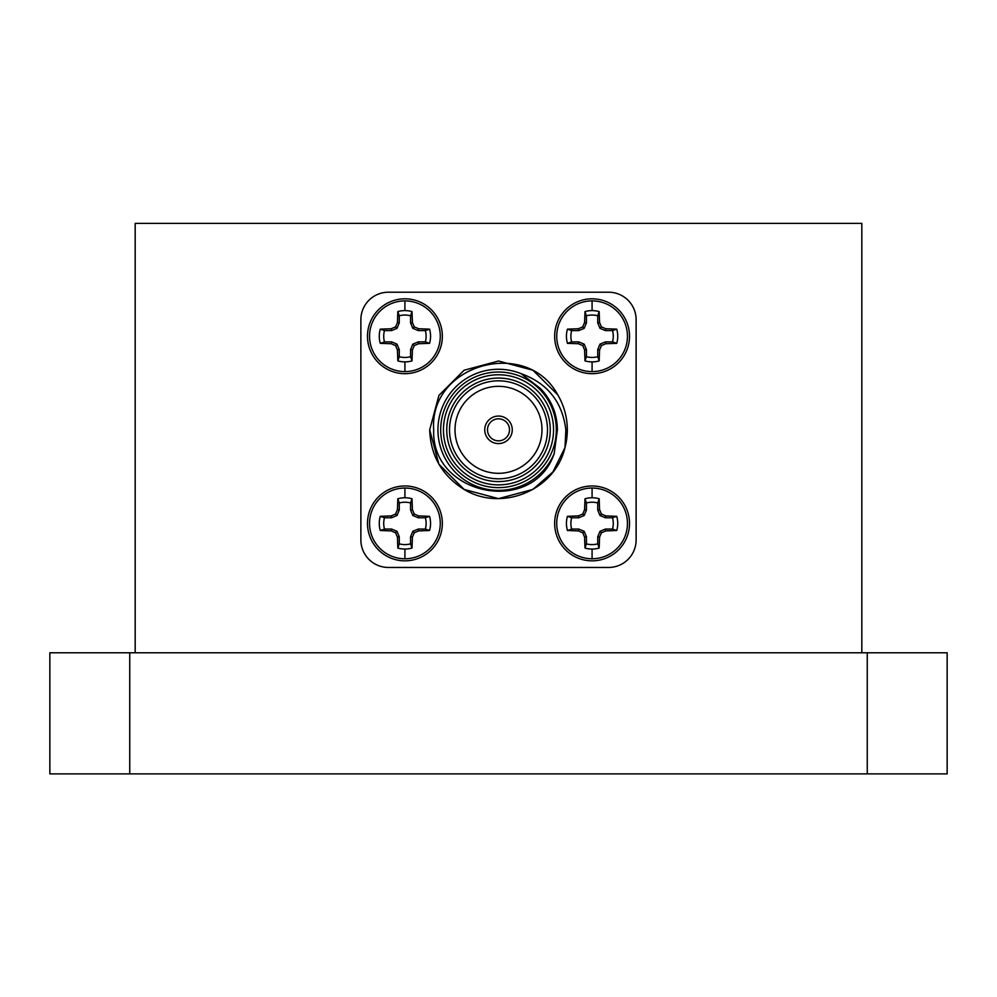 <?xml version="1.0" encoding="UTF-8"?>
<svg xmlns="http://www.w3.org/2000/svg" width="997" height="997" viewBox="0 0 997 997"><rect width="100%" height="100%" fill="white"/><g stroke="black" fill="none" stroke-linecap="round" stroke-linejoin="round"><path stroke-width="1.5" d="M129.747 652.773L49.85 652.773L49.85 773.884L867.253 773.884L867.253 652.773L129.747 652.773L129.747 773.884M867.253 652.773L947.15 652.773L947.15 773.884L867.253 773.884M861.819 652.773L861.819 223.39L135.181 223.39L135.181 652.773M663.653 223.39L333.347 223.39M553.547 429.832A55.047 55.047 0 0 0 498.5 374.772A55.047 55.047 0 0 0 443.453 429.832A55.047 55.047 0 0 0 498.5 484.878A55.047 55.047 0 0 0 553.547 429.832M440.699 429.832A57.801 57.801 0 0 1 498.5 372.031A57.801 57.801 0 0 1 556.301 429.832A57.801 57.801 0 0 1 498.5 487.633A57.801 57.801 0 0 1 440.699 429.832M550.244 429.832A51.744 51.744 0 0 1 498.5 481.576A51.744 51.744 0 0 1 446.756 429.832A51.744 51.744 0 0 1 498.5 378.075A51.744 51.744 0 0 1 550.244 429.832M449.51 429.832A48.99 48.99 0 0 0 498.5 478.822A48.99 48.99 0 0 0 547.49 429.832A48.99 48.99 0 0 0 498.5 380.829A48.99 48.99 0 0 0 449.51 429.832M455.006 429.832A43.494 43.494 0 0 0 498.5 473.313A43.494 43.494 0 0 0 541.994 429.832A43.494 43.494 0 0 0 498.5 386.338A43.494 43.494 0 0 0 455.006 429.832M564.987 447.553L552.899 471.967L532.909 489.415L498.5 498.637L464.091 489.415L438.904 464.228L429.695 429.832L438.904 464.228L464.091 489.415L498.5 498.637L532.909 489.415L552.899 471.967L564.987 447.553L565.86 429.832C562.408 401.891 547.44 383.147 520.945 373.588A60.555 60.555 0 0 0 437.945 429.832A60.555 60.555 0 0 0 554.207 453.56C532.784 516.334 430.866 495.335 433.707 429.832C428.86 364.042 527.002 337.26 557.747 394.824A68.805 68.805 0 0 1 564.987 447.553C554.88 490.91 501.03 512.059 464.091 489.415C442.082 475.644 430.617 455.779 429.695 429.832L438.904 395.423L464.091 370.236L498.5 361.014L532.909 370.236L557.747 394.824L532.909 370.236L498.5 361.014L464.091 370.236L438.904 395.423L429.695 429.832L438.904 395.423L464.091 370.236L498.5 361.014L532.909 370.236L557.747 394.824M484.741 429.832A13.759 13.759 0 0 0 498.5 443.59A13.759 13.759 0 0 0 512.259 429.832A13.759 13.759 0 0 0 498.5 416.061A13.759 13.759 0 0 0 484.741 429.832A13.759 13.759 0 0 0 498.5 443.59A13.759 13.759 0 0 0 512.259 429.832A13.759 13.759 0 0 0 498.5 416.061A13.759 13.759 0 0 0 484.741 429.832M520.945 373.588L540.511 388.568C551.54 400.133 557.161 413.88 557.385 429.832L554.207 453.56M388.406 567.455L608.594 567.455A27.53 27.53 0 0 0 636.123 539.925L636.123 319.725A27.53 27.53 0 0 0 608.594 292.208L388.406 292.208A27.53 27.53 0 0 0 360.877 319.725L360.877 539.925A27.53 27.53 0 0 0 388.406 567.455M404.919 373.676A37.437 37.437 0 0 1 367.482 336.238A37.437 37.437 0 0 1 404.919 298.813A37.437 37.437 0 0 1 442.344 336.238A37.437 37.437 0 0 1 404.919 373.676A37.437 37.437 0 0 0 442.344 336.238A37.437 37.437 0 0 0 404.919 298.813M404.919 371.607A35.369 35.369 0 0 1 369.551 336.238A35.369 35.369 0 0 1 404.919 300.882A35.369 35.369 0 0 1 440.275 336.238A35.369 35.369 0 0 1 404.919 371.607L404.919 361.886A25.648 25.648 0 0 1 397.828 360.889L397.429 349.959L395.56 345.61L391.198 343.728L380.268 343.342A25.648 25.648 0 0 1 380.268 329.147L391.198 328.748L395.56 326.879L397.429 322.53L397.828 311.6A25.648 25.648 0 0 1 412.01 311.6L412.409 322.53L414.278 326.879L418.64 328.748L429.557 329.147A25.648 25.648 0 0 1 429.557 343.342L418.64 343.728L414.278 345.61L412.409 349.959L412.01 360.889A25.648 25.648 0 0 1 404.919 361.886M429.557 343.342L425.358 341.884A21.211 21.211 0 0 0 425.358 330.605L429.557 329.147M412.01 311.6L410.565 315.8A21.211 21.211 0 0 0 399.274 315.8L397.828 311.6M397.429 322.53L399.274 322.891L399.274 315.8M395.56 326.879L397.018 328.337L399.274 322.891M391.198 328.748L391.559 330.605L397.018 328.337M380.268 329.147L384.481 330.605L391.559 330.605M384.481 330.605A21.211 21.211 0 0 0 384.481 341.884L380.268 343.342M391.198 343.728L391.559 341.884L384.481 341.884M395.56 345.61L397.018 344.139L391.559 341.884M397.429 349.959L399.274 349.598L397.018 344.139M397.828 360.889L399.274 356.689L399.274 349.598M399.274 356.689A21.211 21.211 0 0 0 410.565 356.689L412.01 360.889M412.409 349.959L410.565 349.598L410.565 356.689M414.278 345.61L412.82 344.139L410.565 349.598M418.64 343.728L418.266 341.884L412.82 344.139M425.358 341.884L418.266 341.884M418.64 328.748L418.266 330.605L425.358 330.605M414.278 326.879L412.82 328.337L418.266 330.605M412.409 322.53L410.565 322.891L412.82 328.337M410.565 315.8L410.565 322.891M592.081 373.676A37.437 37.437 0 0 1 554.656 336.238A37.437 37.437 0 0 1 592.081 298.813A37.437 37.437 0 0 1 629.518 336.238A37.437 37.437 0 0 1 592.081 373.676A37.437 37.437 0 0 0 629.518 336.238A37.437 37.437 0 0 0 592.081 298.813M592.081 371.607A35.369 35.369 0 0 1 556.725 336.238A35.369 35.369 0 0 1 592.081 300.882A35.369 35.369 0 0 1 627.449 336.238A35.369 35.369 0 0 1 592.081 371.607L592.081 361.886A25.648 25.648 0 0 1 584.99 360.889L584.591 349.959L582.722 345.61L578.36 343.728L567.443 343.342A25.648 25.648 0 0 1 567.443 329.147L578.36 328.748L582.722 326.879L584.591 322.53L584.99 311.6A25.648 25.648 0 0 1 599.172 311.6L599.571 322.53L601.44 326.879L605.802 328.748L616.732 329.147A25.648 25.648 0 0 1 616.732 343.342L605.802 343.728L601.44 345.61L599.571 349.959L599.172 360.889A25.648 25.648 0 0 1 592.081 361.886M616.732 343.342L612.519 341.884A21.211 21.211 0 0 0 612.519 330.605L616.732 329.147M599.172 311.6L597.726 315.8A21.211 21.211 0 0 0 586.435 315.8L584.99 311.6M584.591 322.53L586.435 322.891L586.435 315.8M582.722 326.879L584.18 328.337L586.435 322.891M578.36 328.748L578.734 330.605L584.18 328.337M567.443 329.147L571.642 330.605L578.734 330.605M571.642 330.605A21.211 21.211 0 0 0 571.642 341.884L567.443 343.342M578.36 343.728L578.734 341.884L571.642 341.884M582.722 345.61L584.18 344.139L578.734 341.884M584.591 349.959L586.435 349.598L584.18 344.139M584.99 360.889L586.435 356.689L586.435 349.598M586.435 356.689A21.211 21.211 0 0 0 597.726 356.689L599.172 360.889M599.571 349.959L597.726 349.598L597.726 356.689M601.44 345.61L599.982 344.139L597.726 349.598M605.802 343.728L605.441 341.884L599.982 344.139M612.519 341.884L605.441 341.884M605.802 328.748L605.441 330.605L612.519 330.605M601.44 326.879L599.982 328.337L605.441 330.605M599.571 322.53L597.726 322.891L599.982 328.337M597.726 315.8L597.726 322.891M592.081 560.837A37.437 37.437 0 0 1 554.656 523.413A37.437 37.437 0 0 1 592.081 485.975A37.437 37.437 0 0 1 629.518 523.413A37.437 37.437 0 0 1 592.081 560.837A37.437 37.437 0 0 0 629.518 523.413A37.437 37.437 0 0 0 592.081 485.975M592.081 558.769A35.369 35.369 0 0 1 556.725 523.413A35.369 35.369 0 0 1 592.081 488.044A35.369 35.369 0 0 1 627.449 523.413A35.369 35.369 0 0 1 592.081 558.769L592.081 549.06A25.648 25.648 0 0 1 584.99 548.051L584.591 537.134L582.722 532.772L578.36 530.903L567.443 530.504A25.648 25.648 0 0 1 567.443 516.321L578.36 515.923L582.722 514.053L584.591 509.691L584.99 498.762A25.648 25.648 0 0 1 599.172 498.762L599.571 509.691L601.44 514.053L605.802 515.923L616.732 516.321A25.648 25.648 0 0 1 616.732 530.504L605.802 530.903L601.44 532.772L599.571 537.134L599.172 548.051A25.648 25.648 0 0 1 592.081 549.06M616.732 530.504L612.519 529.058A21.211 21.211 0 0 0 612.519 517.767L616.732 516.321M599.172 498.762L597.726 502.974A21.211 21.211 0 0 0 586.435 502.974L584.99 498.762M584.591 509.691L586.435 510.053L586.435 502.974M582.722 514.053L584.18 515.511L586.435 510.053M578.36 515.923L578.734 517.767L584.18 515.511M567.443 516.321L571.642 517.767L578.734 517.767M571.642 517.767A21.211 21.211 0 0 0 571.642 529.058L567.443 530.504M578.36 530.903L578.734 529.058L571.642 529.058M582.722 532.772L584.18 531.314L578.734 529.058M584.591 537.134L586.435 536.76L584.18 531.314M584.99 548.051L586.435 543.851L586.435 536.76M586.435 543.851A21.211 21.211 0 0 0 597.726 543.851L599.172 548.051M599.571 537.134L597.726 536.76L597.726 543.851M601.44 532.772L599.982 531.314L597.726 536.76M605.802 530.903L605.441 529.058L599.982 531.314M612.519 529.058L605.441 529.058M605.802 515.923L605.441 517.767L612.519 517.767M601.44 514.053L599.982 515.511L605.441 517.767M599.571 509.691L597.726 510.053L599.982 515.511M597.726 502.974L597.726 510.053M404.919 560.837A37.437 37.437 0 0 1 367.482 523.413A37.437 37.437 0 0 1 404.919 485.975A37.437 37.437 0 0 1 442.344 523.413A37.437 37.437 0 0 1 404.919 560.837A37.437 37.437 0 0 0 442.344 523.413A37.437 37.437 0 0 0 404.919 485.975M404.919 558.769A35.369 35.369 0 0 1 369.551 523.413A35.369 35.369 0 0 1 404.919 488.044A35.369 35.369 0 0 1 440.275 523.413A35.369 35.369 0 0 1 404.919 558.769L404.919 549.06A25.648 25.648 0 0 1 397.828 548.051L397.429 537.134L395.56 532.772L391.198 530.903L380.268 530.504A25.648 25.648 0 0 1 380.268 516.321L391.198 515.923L395.56 514.053L397.429 509.691L397.828 498.762A25.648 25.648 0 0 1 412.01 498.762L412.409 509.691L414.278 514.053L418.64 515.923L429.557 516.321A25.648 25.648 0 0 1 429.557 530.504L418.64 530.903L414.278 532.772L412.409 537.134L412.01 548.051A25.648 25.648 0 0 1 404.919 549.06M429.557 530.504L425.358 529.058A21.211 21.211 0 0 0 425.358 517.767L429.557 516.321M412.01 498.762L410.565 502.974A21.211 21.211 0 0 0 399.274 502.974L397.828 498.762M397.429 509.691L399.274 510.053L399.274 502.974M395.56 514.053L397.018 515.511L399.274 510.053M391.198 515.923L391.559 517.767L397.018 515.511M380.268 516.321L384.481 517.767L391.559 517.767M384.481 517.767A21.211 21.211 0 0 0 384.481 529.058L380.268 530.504M391.198 530.903L391.559 529.058L384.481 529.058M395.56 532.772L397.018 531.314L391.559 529.058M397.429 537.134L399.274 536.76L397.018 531.314M397.828 548.051L399.274 543.851L399.274 536.76M399.274 543.851A21.211 21.211 0 0 0 410.565 543.851L412.01 548.051M412.409 537.134L410.565 536.76L410.565 543.851M414.278 532.772L412.82 531.314L410.565 536.76M418.64 530.903L418.266 529.058L412.82 531.314M425.358 529.058L418.266 529.058M418.64 515.923L418.266 517.767L425.358 517.767M414.278 514.053L412.82 515.511L418.266 517.767M412.409 509.691L410.565 510.053L412.82 515.511M410.565 502.974L410.565 510.053M487.496 429.832A11.004 11.004 0 0 0 498.5 440.836A11.004 11.004 0 0 0 509.504 429.832A11.004 11.004 0 0 0 498.5 418.815A11.004 11.004 0 0 0 487.496 429.832M404.919 300.882L404.919 310.603M592.081 300.882L592.081 310.603M592.081 488.044L592.081 497.765M404.919 488.044L404.919 497.765"/></g></svg>
